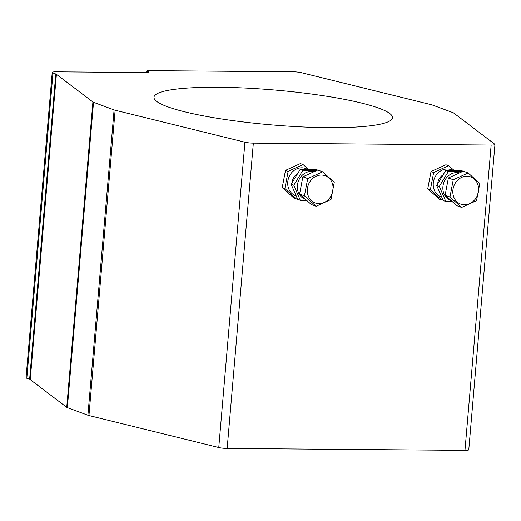 <?xml version="1.0" encoding="UTF-8"?>
<svg xmlns="http://www.w3.org/2000/svg" width="521" height="521" viewBox="0 0 521 521"><rect width="100%" height="100%" fill="white"/><g stroke="black" fill="none" stroke-linecap="round" stroke-linejoin="round"><path stroke-width="0.78" d="M149.286 70.641L293.134 71.794A7.04 1.029 -175.1 0 1 301.542 72.725L431.349 104.721A7.04 1.029 -175.1 0 1 432.384 105.027L452.951 112.634A7.04 1.029 -175.1 0 1 453.563 112.94L494.787 144.219A7.04 1.029 -175.1 0 1 494.95 144.467A7.04 1.029 -175.1 0 1 491.147 145.053L253.343 143.145A7.04 1.029 -175.1 0 1 244.935 142.213L115.128 110.218A7.04 1.029 -175.1 0 1 114.092 109.911L93.526 102.298A7.04 1.029 -175.1 0 1 92.907 101.999L56.411 74.301A7.04 1.029 4.9 0 0 55.793 73.995L52.999 72.966A7.04 1.029 -175.1 0 1 52.224 72.412A7.04 1.029 -175.1 0 1 56.027 71.826L146.323 72.549A4.696 0.684 4.9 0 0 148.856 72.159A4.696 0.684 4.9 0 0 148.335 71.794L147.267 71.397A4.696 0.684 -175.1 0 1 146.746 71.032A4.696 0.684 -175.1 0 1 149.286 70.641M379.262 108.322A119.68 17.499 -175.1 0 1 392.476 117.694A119.68 17.499 -175.1 0 1 271.741 124.91A119.68 17.499 -175.1 0 1 153.995 97.245A119.68 17.499 -175.1 0 1 245.879 88.075A119.68 17.499 -175.1 0 1 379.262 108.322M494.95 144.467L468.776 449.773A7.04 1.029 -175.1 0 1 464.973 450.359L227.169 448.451A7.04 1.029 -175.1 0 1 218.761 447.519L88.954 415.524A7.04 1.029 -175.1 0 1 87.919 415.217L67.352 407.611A7.04 1.029 -175.1 0 1 66.734 407.305L30.238 379.607A7.04 1.029 4.9 0 0 29.619 379.301L26.825 378.272A7.04 1.029 -175.1 0 1 26.05 377.718L52.224 72.412M332.45 183.77A14.49 12.66 -69.7 0 1 317.491 203.529A14.49 12.66 -69.7 0 1 310.601 180.754A14.49 12.66 -69.7 0 1 332.45 183.77M316.091 206.277L304.446 195.831L307.716 178.599L322.629 171.813L334.267 182.265L330.998 199.497L316.091 206.277L311.239 204.479L299.595 194.033L304.446 195.831M307.716 178.599L302.864 176.801L317.777 170.022L322.629 171.813M302.864 176.801L299.595 194.033M477.972 184.942A14.49 12.66 -69.7 0 1 463.013 204.694A14.49 12.66 -69.7 0 1 456.122 181.927A14.49 12.66 -69.7 0 1 477.972 184.942M461.613 207.449L449.968 196.997L453.237 179.771L468.151 172.985L479.789 183.438L476.52 200.663L461.613 207.449L456.761 205.652L445.116 195.206L449.968 196.997M453.237 179.771L448.386 177.974L463.299 171.194L468.151 172.985M448.386 177.974L445.116 195.206M303.04 164.571L300.402 163.594L285.495 170.374L288.126 171.35L303.04 164.571L308.484 169.136M297.335 198.742L296.501 199.029L284.863 188.582L288.126 171.35M285.495 170.374L282.226 187.606L293.864 198.052L296.501 199.029M282.226 187.606L284.863 188.582M295.765 195.766A14.49 12.66 -69.7 0 1 288.986 177.036A14.49 12.66 -69.7 0 1 306.973 169.123M296.332 174.594A9.385 8.199 110.3 0 0 292.307 181.718M317.647 170.08L315.856 169.416L300.252 169.292L302.89 170.269L316.781 170.471M306.915 200.598L300.311 200.338L293.798 185.235L302.89 170.269M300.252 169.292L291.161 184.265L297.673 199.361L300.311 200.338M291.161 184.265L293.798 185.235M305.56 199.387A14.49 12.66 -69.7 0 1 298.051 182.161A14.49 12.66 -69.7 0 1 314.059 171.709M448.561 165.737L445.924 164.766L431.017 171.546L433.648 172.523L448.561 165.737L454.006 170.308M442.857 199.914L442.023 200.201L430.385 189.755L433.648 172.523M431.017 171.546L427.748 188.778L439.385 199.224L442.023 200.201M427.748 188.778L430.385 189.755M441.287 196.938A14.49 12.66 -69.7 0 1 434.507 178.208A14.49 12.66 -69.7 0 1 452.495 170.289M441.854 175.759A9.385 8.199 110.3 0 0 437.829 182.891M463.169 171.253L461.378 170.588L445.774 170.465L448.412 171.435L462.303 171.643M452.436 201.77L445.833 201.503L439.32 186.407L448.412 171.435M445.774 170.465L436.683 185.43L443.195 200.533L445.833 201.503M436.683 185.43L439.32 186.407M451.082 200.552A14.49 12.66 -69.7 0 1 443.573 183.327A14.49 12.66 -69.7 0 1 459.581 172.881M147.267 71.397L147.169 72.543M52.999 72.966L26.825 378.272M55.793 73.995L29.619 379.301M56.411 74.301L30.238 379.607M92.907 101.999L66.734 407.305M93.526 102.298L67.352 407.611M114.092 109.911L87.919 415.217M115.128 110.218L88.954 415.524M244.935 142.213L218.761 447.519M253.343 143.145L227.169 448.451M491.147 145.053L464.973 450.359M148.335 71.794L148.283 72.432M146.746 71.032L146.616 72.549"/></g></svg>
